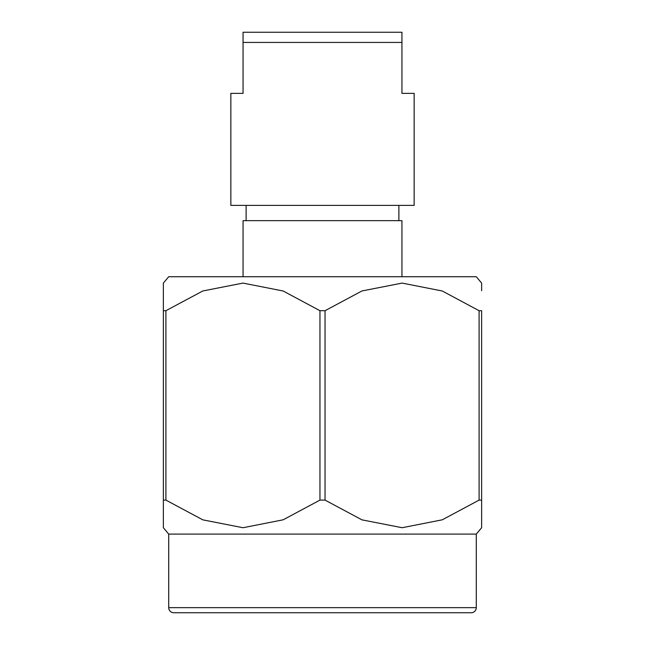 <?xml version="1.0" encoding="UTF-8"?>
<svg xmlns="http://www.w3.org/2000/svg" width="645" height="645" viewBox="0 0 645 645"><rect width="100%" height="100%" fill="white"/><g stroke="black" fill="none" stroke-linecap="round" stroke-linejoin="round"><path stroke-width="0.97" d="M471.189 612.75L173.811 612.75L471.189 612.75A5.096 5.096 0 0 0 476.284 607.654L476.284 534.092L168.716 534.092L163.37 527.723L163.37 500.109L165.91 500.109L202.852 519.862L243.036 527.723L283.171 519.806L319.96 500.109L325.04 500.109L361.974 519.862L402.166 527.723L442.293 519.806L479.09 500.109L481.63 500.109L481.63 520.096M173.811 612.75A5.096 5.096 0 0 1 168.716 607.654L168.716 534.092M398.884 220.655L398.884 205.384M246.116 220.655L246.116 205.384M454.894 612.75L190.106 612.75M476.284 534.092L481.63 527.723L481.63 310.705L479.09 310.705L442.293 291.008L402.166 283.091L361.974 290.951L325.04 310.705L325.04 500.109M163.37 284.429L163.37 527.723M481.63 284.429L481.63 283.091L476.284 276.721L168.716 276.721L163.37 283.091L163.37 310.705L165.91 310.705L165.91 500.109M319.96 500.109L319.96 310.705L283.171 291.008L243.036 283.091L202.852 290.951L165.91 310.705M319.96 310.705L325.04 310.705M481.63 283.091L481.63 290.726M230.845 205.384L414.154 205.384L414.154 93.356L401.94 93.356L401.94 42.433L243.06 42.433L243.06 93.356L230.845 93.356L230.845 205.384M243.06 42.433L243.06 32.25L401.94 32.25L401.94 42.433M243.06 276.721L243.06 220.655L401.94 220.655L401.94 276.721M481.63 526.393L481.63 527.723M479.09 500.109L479.09 310.705M476.284 607.654L168.716 607.654"/></g></svg>
